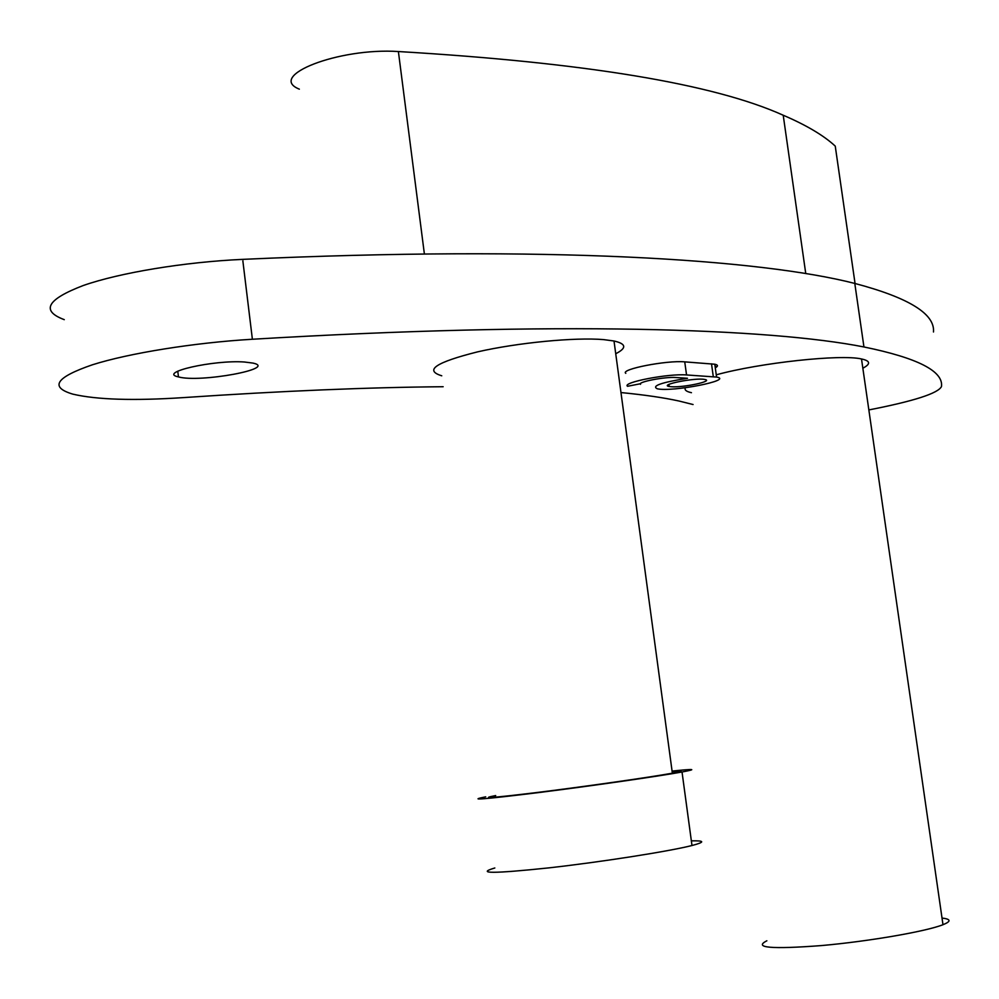 <?xml version="1.0" encoding="UTF-8"?>
<svg xmlns="http://www.w3.org/2000/svg" width="999" height="999" viewBox="0 0 999 999"><rect width="100%" height="100%" fill="white"/><g stroke="black" fill="none" stroke-linecap="round" stroke-linejoin="round"><path stroke-width="1.5" d="M494.83 867.981C475.399 873.738 493.431 873.7 548.913 867.869C601.598 861.95 669.13 851.348 691.982 845.516C705.119 842.095 704.907 840.546 691.358 840.858M495.691 795.554C478.733 798.888 491.795 797.964 534.89 792.769C576.248 787.674 634.165 779.545 662.212 774.924L672.364 773.189C684.178 770.991 684.103 770.429 672.127 771.503M485.714 796.84C466.108 800.748 483.903 799.312 539.11 792.519C591.57 785.913 659.028 776.198 682.03 771.99C697.752 769.043 694.43 768.743 672.077 771.078M615.734 353.733C626.897 348.052 626.323 343.806 614.01 340.996L603.608 339.61C575.062 337.163 517.757 342.669 477.597 351.86C435.876 362.325 423.938 370.304 441.758 375.799M766.857 940.796C753.034 947.776 771.228 949.375 821.415 945.578C868.593 941.408 926.011 931.48 942.981 924.712C951.335 921.34 951.023 919.117 942.02 918.044M691.445 392.694C686.288 391.583 684.265 389.935 685.389 387.762M716.258 374.812C760.214 362.749 840.771 354.058 861.513 358.966C870.454 360.876 870.891 363.961 862.849 368.219M835.938 150.936L835.251 146.116C823.688 135.439 806.343 125.15 783.216 115.235C713.773 83.928 585.501 62.7 398.389 51.536C338.461 47.552 266.446 75.974 299.35 89.161M860.401 322.352L859.864 318.656M933.491 331.993C935.039 313.911 908.815 297.727 854.794 283.429C759.627 259.103 547.614 245.404 242.67 259.365C184.678 261.988 119.805 272.702 83.242 285.527C46.916 299.425 40.597 310.801 64.273 319.655M715.034 365.971L716.583 366.995M625.786 373.326C619.792 369.33 666.77 360.139 684.74 361.863L714.797 364.223C718.169 364.972 718.331 366.158 715.284 367.794M244.468 362.013C213.549 359.727 157.18 372.602 178.459 376.91C199.9 382.992 278.396 368.569 253.059 363.099L244.468 362.013M693.069 404.533L679.02 401.024C663.86 397.689 644.505 394.867 620.978 392.557M443.156 386.725C368.169 387.337 281.681 390.959 183.691 397.59C133.691 400.886 96.741 399.737 72.84 394.143C49.301 387.125 55.832 377.335 92.42 364.785C129.221 353.122 194.33 342.682 252.385 339.248C557.729 321.054 769.392 328.296 863.948 346.965L854.794 283.429M868.855 409.927C913.96 401.136 938.173 393.331 941.495 386.526C943.456 371.153 917.606 357.967 863.948 346.965M714.797 364.223L716.57 377.073L686.55 374.95C668.581 373.376 621.565 382.48 627.534 386.288L640.446 383.741M671.39 386.738L669.18 386.488C658.503 384.765 695.729 377.385 704.745 379.47C714.435 381.019 683.666 387.699 671.39 386.738M640.521 384.328C637.112 382.018 665.109 376.611 675.886 377.535L687.487 378.271C661.35 382.455 651.286 385.964 657.292 388.786C672.04 392.307 734.365 380.082 716.57 377.073M398.389 51.536L424.388 254.008M835.251 146.116L855.057 283.491M242.67 259.365L252.385 339.248M686.55 374.95L684.74 361.863M713.298 376.698L711.513 363.811M682.03 771.99L691.982 845.516M614.01 340.996L672.364 773.189M861.513 358.966L942.981 924.712M805.756 273.576L783.216 115.235M178.459 376.91L177.772 371.166M668.893 384.453L669.18 386.488"/></g></svg>
